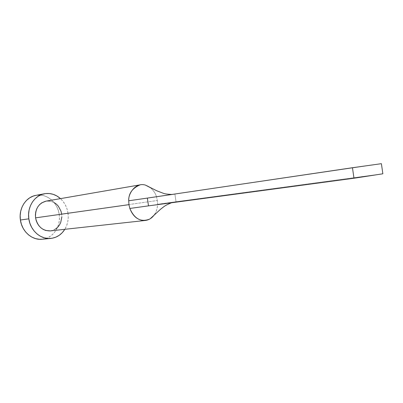 <?xml version="1.0" encoding="UTF-8"?>
<svg xmlns="http://www.w3.org/2000/svg" width="403" height="403" viewBox="0 0 403 403"><rect width="100%" height="100%" fill="white"/><g stroke="black" fill="none" stroke-linecap="round" stroke-linejoin="round"><path stroke-width="0.3" stroke-dasharray="2.02 1.51" d="M140.189 184.831C148.556 183.32 155.145 191.41 156.505 196.835L157.356 200.518L61.669 214.053C59.548 205.006 54.375 200.689 46.159 201.102M42.103 239.246C53.025 238.455 61.155 226.31 59.186 214.376L67.996 213.132L67.019 208.905L65.346 204.936L63.044 201.369L60.495 198.619C64.586 202.462 67.084 207.298 67.996 213.132L59.186 214.376C57.705 202.432 46.567 193.118 35.902 195.369M67.996 213.132C68.777 219.041 67.724 224.436 64.833 229.307L66.576 225.821L67.775 221.746L68.253 217.464L67.996 213.132M50.37 230.899C58.42 228.995 62.188 223.378 61.669 214.053L61.84 216.96M55.73 228.899L53.428 230.128L50.41 230.894M46.194 201.092L46.632 201.026M49.216 200.981L51.775 201.505L54.203 202.578M42.179 239.241L47.02 238.042L50.425 236.203L53.423 233.654L55.896 230.496L57.76 226.844L58.954 222.844L59.437 218.638L59.186 214.376L58.218 210.225L56.571 206.326L54.294 202.83L51.473 199.858L48.204 197.53L44.612 195.939L40.824 195.148L35.973 195.354M61.669 214.053L157.356 200.518L157.578 204.296C157.447 208.306 156.359 211.807 154.324 214.804M149.573 219.131C154.535 216.154 157.2 211.207 157.578 204.296L176.015 201.737L148.485 205.868L176.015 201.737L157.578 204.296L157.356 200.518L156.505 196.835L174.927 194.186L176.015 201.737L382.85 173.794L176.015 201.737L174.927 194.186L156.505 196.835C155.629 193.631 153.614 190.594 150.46 187.722M147.362 198.09L381.399 163.678L147.362 198.09M171.451 202.78L175.698 201.782M148.823 205.817L148.289 205.898M171.885 194.458L174.831 194.196"/><path stroke-width="0.6" d="M140.284 184.816L46.159 201.102C38.587 203.253 35.056 208.835 35.565 217.847L128.95 204.659L128.728 200.77C128.547 193.42 132.365 188.105 140.189 184.831M44.461 193.752L35.902 195.369C25.948 196.986 18.543 208.512 20.407 220.013L28.835 218.824C26.936 207.107 34.411 195.384 44.461 193.752C50.38 192.79 55.725 194.417 60.495 198.619L56.888 195.974L53.261 194.347L49.433 193.536L45.554 193.581L41.771 194.488L38.235 196.231L35.081 198.75L32.442 201.953L30.427 205.721L29.122 209.898L28.583 214.331L28.835 218.824L20.407 220.013C21.873 231.518 32.139 240.44 42.103 239.246L50.687 238.44M64.833 229.307C61.412 234.672 56.727 237.71 50.773 238.43C40.713 239.639 30.326 230.546 28.835 218.824L29.867 223.212L31.636 227.302L34.069 230.939L37.066 233.977L40.507 236.294L44.239 237.815L48.128 238.475L52.007 238.269L55.74 237.206L59.181 235.342L62.198 232.748L64.833 229.307M61.84 216.96L60.702 222.557L59.437 225.035L57.76 227.181L55.73 228.899M50.41 230.894L45.761 230.481L43.282 229.458L41.005 227.907L39.026 225.881L37.419 223.464L36.25 220.753L35.565 217.847L35.399 214.87L35.751 211.933L36.608 209.157L37.937 206.653L39.68 204.512L41.766 202.825L46.194 201.092M46.632 201.026L49.216 200.981M54.203 202.578L56.42 204.155L58.339 206.175L61.014 211.217L61.669 214.053M35.973 195.354L33.237 196.095L29.731 197.813L26.608 200.291L23.994 203.439L21.999 207.142L20.704 211.248L20.165 215.6L20.407 220.013L21.424 224.32L23.173 228.335L25.575 231.906L28.537 234.884L31.938 237.16L35.635 238.647L39.479 239.296L42.179 239.241M35.565 217.847C37.61 226.587 42.542 230.939 50.37 230.899L145.322 220.461C138.224 220.698 133.061 216.693 129.837 208.452L128.95 204.659L35.565 217.847M154.324 214.804C151.971 218.104 148.969 219.993 145.322 220.461M150.46 187.722L145.402 185.078C135.413 182.07 128.043 193.873 128.728 200.77L147.362 198.09L148.485 205.868L353.975 178.252L382.85 173.794L381.399 163.678L352.464 167.724L353.975 178.252L148.485 205.868L147.362 198.09L128.728 200.77L128.95 204.659L129.837 208.452L148.485 205.868L129.837 208.452C134.385 218.864 140.964 222.426 149.573 219.131M352.464 167.724L147.362 198.09L352.464 167.724L353.975 178.252L382.85 173.794L381.399 163.678L352.464 167.724M150.178 218.784L160.57 209.233C164.369 206.427 164.011 205.898 171.451 202.78M145.402 185.078L156.848 190.815L163.341 193.294C164.726 193.863 167.572 194.251 171.885 194.458"/></g></svg>
